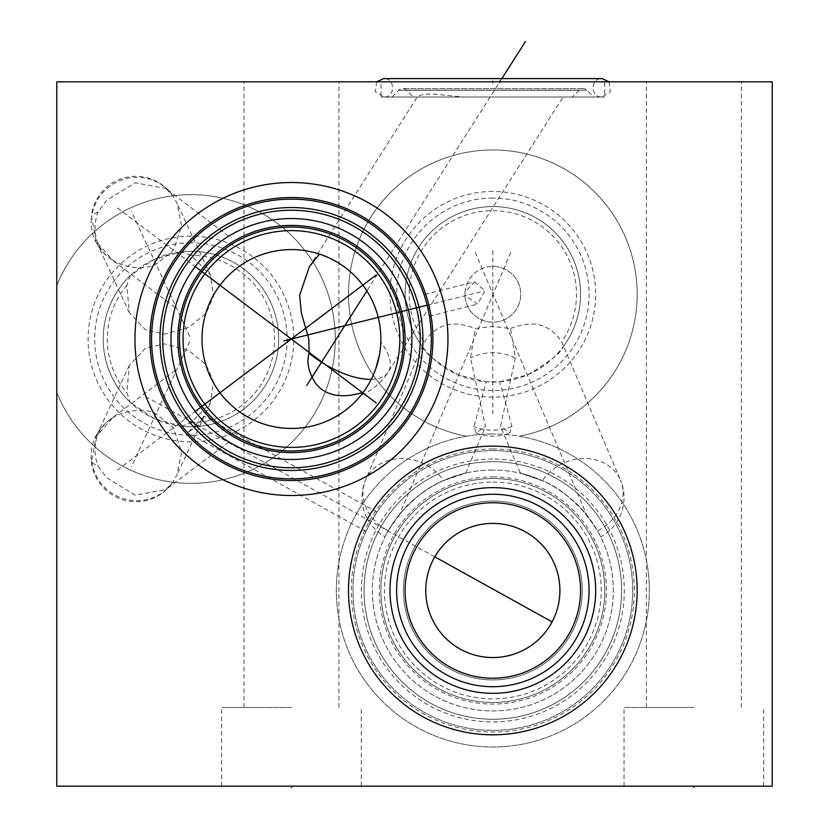 <?xml version="1.0" encoding="UTF-8"?>
<svg xmlns="http://www.w3.org/2000/svg" width="829" height="829" viewBox="0 0 829 829"><rect width="100%" height="100%" fill="white"/><g stroke="black" fill="none" stroke-linecap="round" stroke-linejoin="round"><path stroke-width="0.62" stroke-dasharray="4.14 3.11" d="M56.786 392.293A144.339 144.339 0 0 0 278.243 453.95A144.339 144.339 0 0 0 278.243 224.068A144.339 144.339 0 0 0 56.786 285.725A144.339 144.339 0 0 1 278.243 224.068A144.339 144.339 0 0 1 278.243 453.95A144.339 144.339 0 0 1 56.786 392.293L56.786 786.151L772.213 786.151L772.213 81.812L56.786 81.812L56.786 392.293M466.52 436.209A156.494 156.494 0 0 0 336.895 603.688A156.494 156.494 0 0 0 492.84 746.981A156.494 156.494 0 0 0 648.775 603.688A156.494 156.494 0 0 0 519.161 436.209A144.339 144.339 0 0 0 613.191 214.628A144.339 144.339 0 0 0 372.48 214.628A144.339 144.339 0 0 0 466.52 436.209A144.339 144.339 0 0 1 372.48 214.628A144.339 144.339 0 0 1 613.191 214.628A144.339 144.339 0 0 1 519.161 436.209A156.494 156.494 0 0 0 492.84 433.981A156.494 156.494 0 0 1 649.335 590.476A156.494 156.494 0 0 1 492.84 746.981A156.494 156.494 0 0 1 336.336 590.476A156.494 156.494 0 0 1 492.84 433.981A156.494 156.494 0 0 0 466.52 436.209M190.929 236.172A102.837 102.837 0 0 0 88.092 339.009A102.837 102.837 0 0 0 190.929 441.847A102.837 102.837 0 0 0 293.777 339.009A102.837 102.837 0 0 0 190.929 236.172M190.929 242.783A96.226 96.226 0 0 0 94.703 339.009A96.226 96.226 0 0 0 190.929 435.235A96.226 96.226 0 0 0 287.155 339.009A96.226 96.226 0 0 0 190.929 242.783M190.929 251.28A87.729 87.729 0 0 1 278.658 339.009A87.729 87.729 0 0 1 190.929 426.738A87.729 87.729 0 0 1 103.2 339.009A87.729 87.729 0 0 1 190.929 251.28A87.729 87.729 0 0 0 181.385 251.798L153.862 259.498L130.288 275.622A87.729 87.729 0 0 0 130.288 402.397L153.862 418.521L181.385 426.22A87.729 87.729 0 0 0 278.658 339.009A87.729 87.729 0 0 0 190.929 251.28M112.195 418.303C118.05 412.987 141.977 405.972 156.059 413.806L173.458 427.826L181.634 452.137L176.846 475.027L172.898 482.146L165.852 489.545L135.231 495.224L107.003 477.908L98.05 466.24L91.522 462.354L96.029 436.759L112.195 418.303A44.714 38.331 53 0 0 108.9 420.49A44.714 38.331 53 0 0 98.05 466.24M181.385 426.22L190.95 422.645L210.348 403.195L213.488 381.806L206.172 364.75L190.929 352.242L185.934 349.734L164.546 343.869L145.458 348.221L129.293 365.402L126.868 392.77L130.288 402.397M117.417 470.053L195.198 411.443L193.706 409.422M192.266 407.371L190.867 405.288M190.028 404.003L189.509 403.195M188.214 401.081L186.971 398.977M184.649 394.728L183.572 392.614M182.556 390.521L181.592 388.438M181.323 387.817L180.701 386.397M179.862 384.387L179.085 382.428M178.37 380.542L178.028 379.578M176.194 374.024L176.453 374.884M175.821 372.781L175.354 371.133M175.209 370.625L175.945 373.195M176.753 375.848L176.992 376.563M180.121 385.019L181.416 388.034M182.069 389.475L182.453 390.293M183.458 392.376L184.556 394.563M184.691 394.811L186.67 398.438M187.634 400.106L188.629 401.764M188.649 401.796L189.364 402.946M189.592 403.329L190.483 404.718M190.535 404.801L191.468 406.21M192.401 407.567L193.344 408.904M195.934 424.448L203.965 416.117L197.841 425.505L187.644 432.634L195.934 424.448M197.147 413.961L198.162 415.225M199.219 416.5L200.317 417.795M200.359 417.826L201.478 419.111M202.722 420.479L204.048 421.909M206.981 424.894L208.556 426.417M215.405 432.437L213.727 431.039M214.048 431.308L215.592 432.583M220.369 436.261L221.447 437.038M226.607 440.531L227.726 441.235M227.757 441.256L228.514 441.722M227.975 441.391L228.586 441.764M227.944 441.37L227.115 440.852M226.752 440.613L226.048 440.168M221.965 437.411L220.41 436.292M218.783 435.09L217.115 433.795M206.68 424.603L205.012 422.904M204.97 422.863L203.271 421.07M199.934 417.35L198.318 415.412M170.992 339.009A120.464 120.464 0 0 0 291.445 459.473A120.464 120.464 0 0 0 411.909 339.009A120.464 120.464 0 0 0 291.445 218.545A120.464 120.464 0 0 0 170.992 339.009M193.706 268.596L195.033 266.803M193.654 268.679L189.416 274.979M189.375 275.041L188.649 276.212M188.629 276.254L187.634 277.912M186.66 279.591L184.67 283.249M184.566 283.456L183.458 285.632M182.453 287.725L182.069 288.544M181.416 289.974L180.121 292.989M178.038 298.399L178.37 297.476M176.992 301.445L176.753 302.202M176.442 303.165L176.038 304.492M175.883 304.999L175.323 306.968M175.354 306.885L175.53 306.243M175.53 306.233L175.821 305.238M179.085 295.59L179.862 293.632M180.701 291.621L181.302 290.233M181.592 289.58L182.556 287.497M183.572 285.404L184.649 283.29M185.789 281.166L186.1 280.606M186.971 279.041L188.214 276.938M189.509 274.824L189.945 274.14M190.867 272.731L192.266 270.658M117.417 207.965L195.198 266.575C205.851 250.886 227.851 236.234 228.908 236.058C221.737 239.374 199.064 259.042 195.198 266.575L196.742 264.575M198.318 262.606L199.934 260.669M203.271 256.949L204.929 255.197M209.53 250.69L210.172 250.099M211.934 248.524L215.405 245.581M217.115 244.223L218.783 242.928M220.41 241.726L221.965 240.607M226.048 237.85L226.763 237.384M227.115 237.167L227.934 236.648M227.975 236.628L228.524 236.286M228.586 236.255L165.852 188.473L172.898 195.872L176.846 202.991L181.634 225.892L173.458 250.192L156.059 264.213C141.977 272.047 118.05 265.031 112.195 259.715L96.029 241.26L91.522 215.664L98.05 211.778L107.003 200.11L135.231 182.794L165.852 188.473M162.671 339.009A128.775 128.775 0 0 1 291.445 210.234A128.775 128.775 0 0 1 420.22 339.009A128.775 128.775 0 0 1 291.445 467.784A128.775 128.775 0 0 1 162.671 339.009M151.583 339.009A139.863 139.863 0 0 0 291.445 478.872A139.863 139.863 0 0 0 431.308 339.009A139.863 139.863 0 0 0 291.445 199.147A139.863 139.863 0 0 0 151.583 339.009M426.935 304.305L427.163 305.176C423.432 292.046 423.432 292.046 427.163 305.176L427.37 306.046M474.509 281.85L484.975 290.761L477.639 304.108L465.048 295.725L465.028 292.119L474.509 281.85L424.085 294.637M424.624 296.264L424.842 296.948M425.774 300.025L426.013 300.854M426.479 302.564L426.707 303.435M427.785 307.787L427.982 308.657M428.168 309.518L428.344 310.367M428.966 313.517L429.101 314.232M429.391 315.922L429.163 314.574M429.08 314.139L428.935 313.31M428.78 312.533L428.624 311.725M427.93 308.419L427.733 307.58M427.194 305.31L483.649 291.093M134.951 339.009A156.494 156.494 0 0 0 291.445 495.504A156.494 156.494 0 0 0 447.95 339.009A156.494 156.494 0 0 0 291.445 182.515A156.494 156.494 0 0 0 134.951 339.009M291.445 81.812L338.937 81.812L291.445 81.812M693.873 81.812L646.382 81.812L693.873 81.812M381.05 81.812L604.621 81.812L381.05 81.812L381.05 97.014L604.621 97.014L604.621 81.812M291.445 786.151L221.602 786.151L361.289 786.151L291.445 786.151L291.445 784.742L291.445 786.151M693.873 786.151L624.03 786.151L763.716 786.151L693.873 786.151L693.873 784.742L693.873 786.151M291.445 707.448L221.602 707.448L291.445 707.448M693.873 707.448L624.03 707.448L693.873 707.448M381.05 97.014L604.621 97.014M593.533 97.014L392.148 97.014L593.533 97.014L587.025 90.257A5.368 5.368 0 0 0 579.44 90.112L572.269 97.014L417.288 97.014C419.215 94.993 424.282 93.978 432.469 93.967L463.349 97.014L572.269 97.014M392.148 97.014L398.656 90.257A5.368 5.368 0 0 1 406.241 90.112L413.412 97.014M309.404 266.637L417.236 97.014L563.057 97.014L388.221 372.014A61.522 27.533 -147.6 0 0 380.822 342.201L380.863 340.159M549.772 97.014L463.349 97.014M326.491 256.731L330.678 258.648M335.61 261.249L338.253 262.803M339.071 263.311L340.968 264.544M343.755 266.472L346.574 268.586M349.392 270.896L352.201 273.394M352.263 273.435L354.978 276.078M355.289 276.389L357.713 278.958M360.377 282.036L362.014 284.067M362.957 285.311L365.434 288.772M367.786 292.43L370.003 296.274M372.076 300.326L373.972 304.564M375.692 308.999L376.325 310.854M377.205 313.642L378.48 318.45M379.506 323.424L380.262 328.543M380.718 333.755L380.874 339.009M361.993 393.972L363.257 392.314A89.428 89.428 0 0 1 202.017 339.009A89.428 89.428 0 0 1 319.528 254.099L320.481 254.42M320.522 254.441L321.859 254.907M322.263 255.063L324.719 256.006M380.584 346.242L380.169 350.252M375.682 369.05L374.407 372.397M373.071 375.558L371.703 378.459M370.915 380.034L370.356 381.102M369.05 383.444L367.838 385.506M367.755 385.651L366.719 387.298M366.605 387.464L365.776 388.728M365.693 388.863L364.77 390.21M364.408 390.718L362.574 393.215M362.501 393.309L361.278 394.873M361.537 394.542L361.983 393.982M179.489 339.009A111.967 111.967 0 0 1 291.445 227.042A111.967 111.967 0 0 1 403.412 339.009M348.501 590.476A144.339 144.339 0 0 1 492.84 446.147A144.339 144.339 0 0 1 637.18 590.476A144.339 144.339 0 0 1 492.84 734.815A144.339 144.339 0 0 1 348.501 590.476M405.112 590.476A87.729 87.729 0 0 1 492.84 502.747A87.729 87.729 0 0 1 580.569 590.476A87.729 87.729 0 0 1 492.84 678.205A87.729 87.729 0 0 1 405.112 590.476M492.84 523.41A67.066 67.066 0 0 0 425.764 590.476A67.066 67.066 0 0 0 492.84 657.552A67.066 67.066 0 0 0 559.907 590.476A67.066 67.066 0 0 0 492.84 523.41M492.84 501.048A89.428 89.428 0 0 1 582.269 590.476A89.428 89.428 0 0 1 492.84 679.904A89.428 89.428 0 0 1 403.412 590.476A89.428 89.428 0 0 1 492.84 501.048A89.428 89.428 0 0 0 403.412 590.476A89.428 89.428 0 0 0 492.84 679.904A89.428 89.428 0 0 0 582.269 590.476A89.428 89.428 0 0 0 492.84 501.048M492.84 482.095A108.381 108.381 0 0 1 601.222 590.476A108.381 108.381 0 0 1 492.84 698.868A108.381 108.381 0 0 1 384.449 590.476A108.381 108.381 0 0 1 492.84 482.095M492.84 478.52A111.967 111.967 0 0 1 604.807 590.476A111.967 111.967 0 0 1 492.84 702.443A111.967 111.967 0 0 1 380.874 590.476A111.967 111.967 0 0 1 492.84 478.52A111.967 111.967 0 0 1 604.807 590.476A111.967 111.967 0 0 1 492.84 702.443A111.967 111.967 0 0 1 380.874 590.476A111.967 111.967 0 0 1 492.84 478.52A111.967 111.967 0 0 0 380.874 590.476A111.967 111.967 0 0 0 492.84 702.443A111.967 111.967 0 0 0 604.807 590.476A111.967 111.967 0 0 0 492.84 478.52M492.84 470.022A120.464 120.464 0 0 0 372.376 590.476A120.464 120.464 0 0 0 492.84 710.94A120.464 120.464 0 0 0 613.294 590.476A120.464 120.464 0 0 0 492.84 470.022A120.464 120.464 0 0 1 613.294 590.476A120.464 120.464 0 0 1 492.84 710.94A120.464 120.464 0 0 1 372.376 590.476A120.464 120.464 0 0 1 492.84 470.022M563.171 345.102L561.637 341.849A83.636 83.636 0 0 0 492.84 210.659A83.636 83.636 0 0 0 424.241 342.149L422.313 346.47A87.729 87.729 0 0 1 492.84 206.566A87.729 87.729 0 0 0 405.112 294.295A87.729 87.729 0 0 0 492.84 382.024A87.729 87.729 0 0 0 580.569 294.295A87.729 87.729 0 0 0 492.84 206.566A87.729 87.729 0 0 1 563.606 346.149L620.496 480.136A44.714 37.916 -23 0 0 564.518 462.706A44.714 37.916 157 0 0 542.425 480.696L520.405 473.214L500.529 426.407L515.337 358.014L510.519 328.533L492.84 326.45L475.297 328.491L470.499 357.931L485.493 426.438L476.167 432.966L473.919 426.562L486.229 381.775L499.7 381.754L511.959 426.479L509.752 432.862L500.529 426.407M542.425 480.696C500.934 466.209 529.275 476.084 533.845 477.214C541.648 481.67 557.026 481.784 586.704 514.985L597.543 530.933C604.403 543.897 598.465 532.104 594.6 526.021L580.994 508.395C573.409 498.851 549.969 482.934 542.425 480.696M600.714 536.881L597.543 530.933A44.714 37.916 -23 0 0 620.496 480.136A44.714 44.714 0 0 1 600.714 536.881M422.842 345.154L365.548 480.136A44.714 44.714 0 0 0 385.039 536.726L388.21 530.788C381.786 542.922 386.552 533.368 390.77 526.508L396.262 518.488L404.687 508.384C412.541 498.581 435.94 482.83 443.525 480.582A44.714 37.916 23 0 0 421.515 462.706A44.714 37.916 -157 0 0 365.548 480.136A44.714 37.916 -157 0 0 388.21 530.788L399.723 514.063C429.235 481.639 444.448 481.431 452.23 477.069C456.872 475.95 485.12 466.178 443.525 480.582L465.67 473.121L485.493 426.438M492.84 461.701A128.775 128.775 0 0 0 364.066 590.476A128.775 128.775 0 0 0 492.84 719.261A128.775 128.775 0 0 0 621.615 590.476A128.775 128.775 0 0 0 492.84 461.701A128.775 128.775 0 0 1 621.615 590.476A128.775 128.775 0 0 1 492.84 719.261A128.775 128.775 0 0 1 364.066 590.476A128.775 128.775 0 0 1 492.84 461.701M492.84 459.017A131.459 131.459 0 0 0 361.382 590.476A131.459 131.459 0 0 0 492.84 721.935A131.459 131.459 0 0 0 624.299 590.476A131.459 131.459 0 0 0 492.84 459.017M492.84 450.613A139.863 139.863 0 0 1 632.703 590.476A139.863 139.863 0 0 1 492.84 730.349A139.863 139.863 0 0 1 352.978 590.476A139.863 139.863 0 0 1 492.84 450.613A139.863 139.863 0 0 0 352.978 590.476A139.863 139.863 0 0 0 492.84 730.349A139.863 139.863 0 0 0 632.703 590.476A139.863 139.863 0 0 0 492.84 450.613A139.863 139.863 0 0 1 632.703 590.476A139.863 139.863 0 0 1 492.84 730.349A139.863 139.863 0 0 1 352.978 590.476A139.863 139.863 0 0 1 492.84 450.613M371.133 521.565C378.501 509.503 378.501 509.503 371.133 521.565C378.501 509.503 378.501 509.503 371.133 521.565C364.584 534.073 364.584 534.073 371.133 521.565C364.584 534.073 364.584 534.073 371.133 521.565M492.84 191.458A102.837 102.837 0 0 0 389.993 294.295A102.837 102.837 0 0 0 492.84 397.132A102.837 102.837 0 0 0 595.678 294.295A102.837 102.837 0 0 0 492.84 191.458M492.84 198.069A96.226 96.226 0 0 0 396.614 294.295A96.226 96.226 0 0 0 492.84 390.521A96.226 96.226 0 0 0 589.067 294.295A96.226 96.226 0 0 0 492.84 198.069M422.313 346.47C424.811 353.133 436.945 362.687 458.706 375.112L486.229 381.775M499.7 381.754L527.275 374.977C549.109 362.366 561.212 352.76 563.606 346.149M465.028 292.119A27.906 27.906 0 0 1 492.84 266.389A27.906 27.906 0 0 0 464.934 294.295A27.906 27.906 0 0 0 492.84 322.201A27.906 27.906 0 0 0 520.736 294.295A27.906 27.906 0 0 0 492.84 266.389A27.906 27.906 0 0 1 520.736 294.295A27.906 27.906 0 0 1 492.84 322.201A27.906 27.906 0 0 1 464.945 294.948M424.241 342.149C439.557 319.041 459.318 322.616 475.297 328.491M510.519 328.533C526.55 322.574 546.156 318.885 561.637 341.849M130.288 275.622L126.868 285.249L129.293 312.616L145.458 329.797L164.546 334.149L185.934 328.284L190.929 325.776L206.172 313.269L213.488 296.212L210.348 274.824L190.95 255.373L181.385 251.798M126.868 285.249A83.636 83.636 0 0 0 126.868 392.77M190.95 422.645A83.636 83.636 0 0 0 274.565 339.009A83.636 83.636 0 0 0 190.95 255.373M376.656 81.812L375.278 91.656L383.651 97.014L602.03 97.014C590.144 97.584 590.144 78.03 602.03 78.6M609.025 81.812L610.393 91.656L602.03 97.014L383.651 97.014C395.526 97.584 395.526 78.03 383.651 78.6M371.579 786.151L299.891 786.151L371.579 786.151M324.813 786.151L314.087 786.151M341.683 786.151L330.947 786.151M347.817 786.151L358.542 786.151M390.739 786.151L381.537 786.151M401.464 786.151L406.065 786.151M419.35 786.151L410.158 786.151L419.35 786.151M432.645 786.151L425.484 786.151M448.479 786.151L439.287 786.151M454.613 786.151L463.815 786.151M469.95 786.151L474.54 786.151M499.586 786.151L491.918 786.151L499.586 786.151M505.721 786.151L514.913 786.151M403.257 786.151L390.998 786.151M409.391 786.151L421.65 786.151M427.277 786.151L438.002 786.151M333.507 786.151L325.331 786.151L333.507 786.151M337.59 786.151L348.325 786.151L337.59 786.151M369.278 786.151L357.009 786.151M359.05 786.151L367.226 786.151M375.402 786.151L387.671 786.151M402.998 786.151L393.806 786.151L402.998 786.151M399.941 786.151L393.806 786.151M435.194 786.151L426.002 786.151L435.194 786.151M460.748 786.151L471.483 786.151L460.748 786.151M489.359 786.151L480.167 786.151L489.359 786.151M486.302 786.151L480.167 786.151M495.493 786.151L503.669 786.151L495.493 786.151M488.727 786.151L475.307 786.151M510.187 786.151L498.115 786.151M208.815 786.151L222.234 786.151M508.851 786.151L499.452 786.151M499.814 83.221L499.814 80.413M501.856 78.6L366.864 290.948M492.84 83.263L492.84 80.372M189.748 336.45L131.345 211.198M189.748 341.569L131.345 466.82M475.245 252.41L588.59 519.42M510.788 252.41L397.443 519.42M434.81 556.86L143.148 395.184M492.84 250.627L492.84 413.826M91.729 461.069A44.714 43.388 -155 0 0 117.573 496.343A44.714 43.388 25 0 0 173.966 480.468M398.656 90.257L587.025 90.257L398.656 90.257M406.241 90.112L579.44 90.112L406.241 90.112M371.257 379.361A61.522 27.533 -147.6 0 0 388.221 372.014A61.522 61.522 0 0 1 360.822 395.433M492.84 476.893A113.583 113.583 0 0 1 606.424 590.476A113.583 113.583 0 0 1 492.84 704.07A113.583 113.583 0 0 1 379.247 590.476A113.583 113.583 0 0 1 492.84 476.893M492.84 448.986A141.49 141.49 0 0 0 351.351 590.476A141.49 141.49 0 0 0 492.84 731.966A141.49 141.49 0 0 0 634.33 590.476A141.49 141.49 0 0 0 492.84 448.986M511.959 426.479A44.714 38.725 0 0 1 492.84 430.199A44.714 38.725 180 0 1 473.919 426.562M515.337 358.014A44.714 38.725 0 0 0 492.84 352.75A44.714 38.725 180 0 0 470.499 357.931M112.195 259.715A44.714 38.331 -53 0 1 108.9 257.529A44.714 38.331 -53 0 1 98.05 211.778M173.966 197.551A44.714 43.388 -25 0 0 117.573 181.675A44.714 43.388 155 0 0 91.729 216.949M129.293 365.402L96.029 436.759M175.188 370.532L108.9 420.49A44.714 44.714 0 0 0 91.522 462.354M91.511 462.313A44.714 44.714 0 0 0 172.898 482.146M210.348 403.195L176.846 475.027M228.959 441.992L165.852 489.545M221.602 786.151L221.602 707.448M361.289 786.151L361.289 707.448M243.964 707.448L243.964 81.812M338.937 707.448L338.937 81.812M624.03 786.151L624.03 707.448M763.716 786.151L763.716 707.448M646.382 707.448L646.382 81.812M741.354 707.448L741.354 81.812M583.16 88.61L402.521 88.61L583.16 88.61M476.167 432.966A44.714 44.714 0 0 0 509.752 432.862M429.432 316.129L477.639 304.108M377.029 512.053L203.965 416.117M366.014 531.503L187.644 432.634M175.188 307.486L108.9 257.529A44.714 44.714 0 0 1 91.522 215.664M210.348 274.824L176.846 202.991M129.293 312.616L96.029 241.26M172.898 195.872A44.714 44.714 0 0 0 91.511 215.706"/><path stroke-width="1.24" d="M193.706 409.422L192.266 407.371M190.867 405.288L190.028 404.003M189.509 403.195L188.214 401.081M186.971 398.977L186.048 397.34M185.789 396.853L184.649 394.728M183.572 392.614L182.556 390.521M181.592 388.438L181.323 387.817M180.701 386.397L179.862 384.387M179.085 382.428L178.37 380.542M177.126 376.977L176.712 375.692M176.629 375.454L176.194 374.024M176.453 374.884L176.753 375.848M178.028 379.578L178.567 381.071M178.577 381.102L180.121 385.019M181.416 388.034L182.069 389.475M182.453 390.293L183.458 392.376M186.67 398.438L187.634 400.106M191.468 406.21L192.401 407.567M193.344 408.904L197.147 413.961M198.162 415.225L199.219 416.5M201.478 419.111L202.722 420.479M204.048 421.909L205.478 423.391M205.913 423.826L206.981 424.894M208.556 426.417L206.68 424.603M210.203 427.951L211.934 429.495L210.183 427.919M215.592 432.583L217.281 433.93M217.509 434.106L219.467 435.598M219.778 435.826L220.369 436.261M221.447 437.038L223.364 438.375M223.726 438.634L225.115 439.557M225.581 439.867L226.607 440.531M226.048 440.168L224.814 439.36M224.472 439.132L223.82 438.686M223.447 438.437L221.965 437.411M220.41 436.292L218.783 435.09M217.115 433.795L215.405 432.437M203.271 421.07L201.592 419.236M201.385 419.008L199.934 417.35M198.318 415.412L195.198 411.443L376.19 275.062M170.992 339.009A120.464 120.464 0 0 0 291.445 459.473A120.464 120.464 0 0 0 411.909 339.009A120.464 120.464 0 0 0 291.445 218.545A120.464 120.464 0 0 0 170.992 339.009M195.033 266.803L193.654 268.679M187.634 277.912L186.66 279.591M183.458 285.632L182.453 287.725M182.069 288.544L181.416 289.974M180.121 292.989L178.577 296.927M178.567 296.948L178.038 298.399M176.753 302.202L176.442 303.165M175.821 305.238L176.111 304.253M176.194 303.994L176.629 302.575M176.701 302.357L177.137 301.01M178.37 297.476L179.085 295.59M179.862 293.632L180.701 291.621M181.302 290.233L181.592 289.58M182.556 287.497L183.572 285.404M184.649 283.29L185.789 281.166M186.1 280.606L186.971 279.041M188.214 276.938L189.509 274.824M189.945 274.14L190.867 272.731M192.266 270.658L193.706 268.596M196.742 264.575L198.318 262.606M199.934 260.669L201.354 259.052M201.592 258.783L203.271 256.949M204.929 255.197L209.53 250.69M210.172 250.099L211.934 248.524M215.405 245.581L217.115 244.223M218.783 242.928L220.41 241.726M221.965 240.607L223.447 239.581M223.82 239.332L224.472 238.887M224.814 238.659L226.048 237.85M162.671 339.009A128.775 128.775 0 0 0 291.445 467.784A128.775 128.775 0 0 0 420.22 339.009A128.775 128.775 0 0 0 291.445 210.234A128.775 128.775 0 0 0 162.671 339.009M159.987 339.009A131.459 131.459 0 0 1 291.445 207.551A131.459 131.459 0 0 1 422.904 339.009A131.459 131.459 0 0 1 291.445 470.468A131.459 131.459 0 0 1 159.987 339.009M424.085 294.637L424.624 296.264M424.842 296.948L425.774 300.025M426.013 300.854L426.479 302.564M426.707 303.435L426.935 304.305M427.37 306.046L427.785 307.787M427.982 308.657L428.168 309.518M428.344 310.367L428.966 313.517M429.101 314.232L429.391 315.922M428.935 313.31L428.78 312.533M428.624 311.725L427.93 308.419M427.733 307.58L427.194 305.31M151.583 339.009A139.863 139.863 0 0 1 291.445 199.147A139.863 139.863 0 0 1 431.308 339.009A139.863 139.863 0 0 1 291.445 478.872A139.863 139.863 0 0 1 151.583 339.009A139.863 139.863 0 0 0 291.445 478.872A139.863 139.863 0 0 0 431.308 339.009A139.863 139.863 0 0 0 291.445 199.147A139.863 139.863 0 0 0 151.583 339.009M134.951 339.009A156.494 156.494 0 0 1 291.445 182.515A156.494 156.494 0 0 1 447.95 339.009A156.494 156.494 0 0 1 291.445 495.504A156.494 156.494 0 0 1 134.951 339.009M56.786 81.812L56.786 786.151L772.213 786.151L772.213 81.812L56.786 81.812M348.501 590.476A144.339 144.339 0 0 1 492.84 446.147A144.339 144.339 0 0 1 637.18 590.476A144.339 144.339 0 0 1 492.84 734.815A144.339 144.339 0 0 1 348.501 590.476M330.678 258.648L333.082 259.86M333.59 260.13L335.61 261.249M338.253 262.803L339.071 263.311M340.968 264.544L343.755 266.472M346.574 268.586L349.392 270.896M357.713 278.958L360.377 282.036M362.014 284.067L362.957 285.311M365.434 288.772L367.786 292.43M370.003 296.274L372.076 300.326M373.972 304.564L375.692 308.999M376.325 310.854L377.205 313.642M378.48 318.45L379.506 323.424M380.262 328.543L380.718 333.755M380.874 339.009A89.428 89.428 0 0 0 291.445 249.581A89.428 89.428 0 0 0 202.017 339.009A89.428 89.428 0 0 0 291.445 428.438A89.428 89.428 0 0 0 380.874 339.009L380.863 340.159M363.257 392.314C342.056 398.822 326.325 396.055 316.067 383.993C308.657 372.718 306.326 362.491 309.072 353.289L308.834 339.009L301.321 312.854L299.621 295.238L309.404 266.637L319.528 254.099M324.719 256.006L326.491 256.731M380.822 342.201L380.584 346.242M380.169 350.252L379.578 354.211M379.516 354.563L375.682 369.05M374.407 372.397L373.071 375.558M371.703 378.459L370.915 380.034M370.356 381.102L369.05 383.444M183.064 339.009A108.381 108.381 0 0 0 291.445 447.401A108.381 108.381 0 0 0 399.837 339.009A108.381 108.381 0 0 0 291.445 230.628A108.381 108.381 0 0 0 183.064 339.009M179.489 339.009A111.967 111.967 0 0 0 291.445 450.976A111.967 111.967 0 0 0 403.412 339.009A111.967 111.967 0 0 1 291.445 450.976A111.967 111.967 0 0 1 179.489 339.009A111.967 111.967 0 0 1 291.445 227.042A111.967 111.967 0 0 1 403.412 339.009A111.967 111.967 0 0 0 291.445 227.042A111.967 111.967 0 0 0 179.489 339.009A111.967 111.967 0 0 0 291.445 450.976A111.967 111.967 0 0 0 403.412 339.009M389.993 590.476A102.837 102.837 0 0 1 492.84 487.639A102.837 102.837 0 0 1 595.678 590.476A102.837 102.837 0 0 1 492.84 693.324A102.837 102.837 0 0 1 389.993 590.476M396.614 590.476A96.226 96.226 0 0 1 492.84 494.25A96.226 96.226 0 0 1 589.067 590.476A96.226 96.226 0 0 1 492.84 686.713A96.226 96.226 0 0 1 396.614 590.476M405.112 590.476A87.729 87.729 0 0 0 492.84 678.205A87.729 87.729 0 0 0 580.569 590.476A87.729 87.729 0 0 0 492.84 502.747A87.729 87.729 0 0 0 405.112 590.476M425.764 590.476A67.066 67.066 0 0 0 492.84 657.552A67.066 67.066 0 0 0 559.907 590.476A67.066 67.066 0 0 0 492.84 523.41A67.066 67.066 0 0 0 425.764 590.476M383.651 78.6L602.03 78.6L383.651 78.6L376.656 81.812M602.03 78.6L609.025 81.812M376.19 402.956L195.198 266.575M283.777 340.926L427.163 305.176M291.445 786.151L291.445 787.55L291.445 786.151M693.873 786.151L693.873 787.55L693.873 786.151M525.472 41.45L501.856 78.6M366.864 290.948L306.782 385.444M551.544 621.563L434.81 556.86M149.956 339.009A141.49 141.49 0 0 1 291.445 197.52A141.49 141.49 0 0 1 432.935 339.009A141.49 141.49 0 0 1 291.445 480.499A141.49 141.49 0 0 1 149.956 339.009M309.072 353.289A61.522 27.533 32.4 0 0 370.262 379.371A61.522 27.533 -147.6 0 0 371.257 379.361M177.862 339.009A113.583 113.583 0 0 0 291.445 452.593A113.583 113.583 0 0 0 405.039 339.009A113.583 113.583 0 0 0 291.445 225.426A113.583 113.583 0 0 0 177.862 339.009"/></g></svg>
